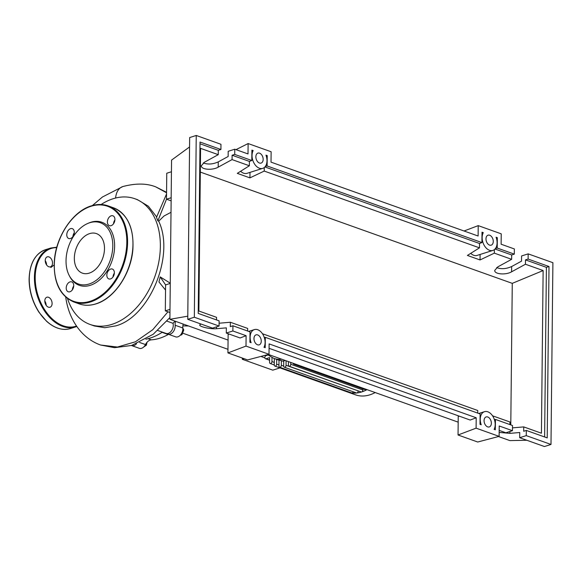<?xml version="1.0" encoding="UTF-8"?>
<svg xmlns="http://www.w3.org/2000/svg" width="582" height="582" viewBox="0 0 582 582"><rect width="100%" height="100%" fill="white"/><g stroke="black" fill="none" stroke-linecap="round" stroke-linejoin="round"><path stroke-width="0.87" d="M227.977 349.316L182.552 333.108M182.864 325.891L188.517 325.971M143.754 346.945L146.395 345.191L146.97 342.34M145.362 344.82L146.395 345.191M180.987 334.388L181.919 334.723L183.788 329.987L182.835 328.073M182.806 329.638L183.788 329.987M180.275 335.239L181.919 334.723M131.459 345.512A6.897 4.649 -70.4 0 0 131.634 345.577L139.302 348.312A6.897 4.649 -70.4 0 0 145.493 344.566A8.272 5.58 109.6 0 1 151.32 339.852A63.227 42.639 -70.4 0 0 168.183 334.519A8.272 5.58 109.6 0 1 168.547 334.33M175.553 321.344A8.272 5.58 -70.4 0 0 175.16 325.251L182.828 327.986A8.272 5.58 109.6 0 1 183.221 324.079M131.634 345.577A6.897 4.649 -70.4 0 0 136.501 343.78M167.019 333.61A6.897 4.649 -70.4 0 0 167.922 334.104A6.897 4.649 -70.4 0 0 173.021 332.031A6.897 4.649 -70.4 0 0 175.16 325.251M167.922 334.104L175.589 336.84A6.897 4.649 -70.4 0 0 180.696 334.766A6.897 4.649 -70.4 0 0 182.828 327.986M375.186 392.552A43.839 29.566 109.6 0 1 355.537 394.843L347.389 391.941A43.839 29.566 109.6 0 1 347.01 391.795A1.651 1.113 109.6 0 1 347.003 391.795A1.651 1.113 109.6 0 0 347.941 391.591M367.031 389.642A43.839 29.566 109.6 0 1 366.595 389.875A43.839 29.566 109.6 0 1 361.684 391.933A43.839 29.566 109.6 0 1 356.781 392.981A43.839 29.566 109.6 0 1 351.884 392.981A43.839 29.566 109.6 0 1 347.389 391.941M283.667 366.107L281.332 365.278A1.651 1.113 -70.4 0 1 279.593 367.213A1.651 1.113 -70.4 0 1 278.96 366.027L279.018 360.163A36.95 24.917 -70.4 0 0 281.382 360.6L283.718 361.429M358.17 390.871L286.046 365.278A1.651 1.113 -70.4 0 1 284.3 367.213A1.651 1.113 -70.4 0 1 283.667 366.027L283.725 360.709A36.95 24.917 -70.4 0 0 285.573 360.585M265.057 355.333L265.959 355.66M264.868 357.872L260.852 356.439M242.301 358.046L242.294 359.283L244.142 358.701M242.294 359.283L272.783 370.159L279.971 367.889M286.046 365.278L286.089 360.775M358.17 391.002A1.651 1.113 109.6 0 1 356.781 392.981A1.651 1.113 109.6 0 1 356.424 392.937L284.3 367.213M269.604 360.018L266.018 358.738L269.626 357.603L269.575 362.331A1.651 1.113 -70.4 0 0 270.208 363.51A1.651 1.113 -70.4 0 0 271.954 361.575L271.998 357.624M281.332 365.278L281.382 360.6M353.296 391.824A1.651 1.113 109.6 0 1 351.884 392.981A1.651 1.113 109.6 0 1 351.717 392.937L279.593 367.213M274.326 358.556L274.26 364.892A1.651 1.113 -70.4 0 0 274.893 366.078A1.651 1.113 -70.4 0 0 276.639 364.143L276.69 359.4M288.425 361.604L288.388 365.023A1.651 1.113 109.6 0 0 289.021 366.202A1.651 1.113 109.6 0 0 290.76 364.274L290.782 362.448M362.899 388.892L362.884 389.998A1.651 1.113 109.6 0 1 361.684 391.933A1.651 1.113 109.6 0 1 361.146 391.933L289.021 366.202M294.827 363.888A1.651 1.113 109.6 0 1 293.75 364.223A1.651 1.113 109.6 0 1 293.132 363.284M366.951 389.613A1.651 1.113 109.6 0 1 366.595 389.875A1.651 1.113 109.6 0 1 365.874 389.955L293.75 364.223M266.018 358.738A1.651 1.113 109.6 0 1 265.479 358.738A1.651 1.113 109.6 0 1 264.883 357.181A1.651 1.113 109.6 0 1 266.054 355.624L267.967 355.02M67.541 298.595A66.726 44.996 -70.4 0 0 90.006 324.429A66.726 44.996 -70.4 0 0 111.766 324.414A66.726 44.996 -70.4 0 0 158.879 261.558A66.726 44.996 -70.4 0 0 134.842 198.731A66.726 44.996 -70.4 0 0 113.083 198.746A66.726 44.996 -70.4 0 0 101.101 204.515M171.006 212.314L164.051 215.973L158.697 221.167C175.16 255.353 149.632 316.884 115.833 325.869L104.753 327.717L94.328 325.971L90.006 324.429M158.697 221.167L157.86 220.869L156.5 217.341L166.547 194.01L166.488 199.204L171.13 200.855M134.842 198.731L137.541 199.699L148.33 206.195L156.653 216.933M157.809 330.503L166.001 333.421A6.897 4.649 -70.4 0 0 171.523 330.794A6.897 4.649 -70.4 0 0 173.014 323.308L166.976 321.155M173.014 323.308A66.726 44.996 -70.4 0 0 175.044 321.162M145.878 339.19A66.726 44.996 -70.4 0 0 162.393 332.133M170.264 283.412L165.594 284.889L160.217 276.908L170.264 283.187M157.86 220.869L166.488 199.204L171.159 197.727M165.594 284.889L165.535 290.083L158.966 281.943L160.217 276.908M115.607 198.033A18.529 12.178 -107.5 0 1 119.135 188.939A18.529 12.178 -107.5 0 1 122.846 186.546A18.529 12.178 -107.5 0 1 122.926 186.524C135.875 183.148 146.839 183.279 155.816 186.909L166.561 192.773M165.535 290.083L165.324 310.853L169.959 312.512M169.995 309.377L165.324 310.853M171.435 171.763L166.765 173.24L166.547 194.01M69.229 275.526L69.789 276.581A33.494 22.589 -70.4 0 0 90.232 285.326A33.494 22.589 -70.4 0 0 114.625 246.171A33.494 22.589 -70.4 0 0 90.894 222.244A33.494 22.589 -70.4 0 0 88.908 222.979L87.802 223.444A32.534 21.941 109.6 0 1 89.737 222.731A32.534 21.941 109.6 0 1 112.792 245.982A32.534 21.941 109.6 0 1 89.097 284.009A32.534 21.941 109.6 0 1 69.229 275.526A32.534 21.941 109.6 0 1 87.802 223.444M70.48 238.518A5.238 3.536 -70.4 0 0 74.176 233.578A5.238 3.536 -70.4 0 0 72.292 228.646A5.238 3.536 -70.4 0 0 70.582 228.646A5.238 3.536 -70.4 0 0 66.886 233.586A5.238 3.536 -70.4 0 0 68.771 238.518A5.238 3.536 -70.4 0 0 70.48 238.518M111.104 225.671A5.238 3.536 -70.4 0 0 114.807 220.738A5.238 3.536 -70.4 0 0 112.915 215.806A5.238 3.536 -70.4 0 0 111.206 215.806A5.238 3.536 -70.4 0 0 107.51 220.738A5.238 3.536 -70.4 0 0 109.394 225.671A5.238 3.536 -70.4 0 0 111.104 225.671M110.544 278.916A5.238 3.536 -70.4 0 0 114.247 273.984A5.238 3.536 -70.4 0 0 112.355 269.051A5.238 3.536 -70.4 0 0 110.653 269.051A5.238 3.536 -70.4 0 0 106.95 273.984A5.238 3.536 -70.4 0 0 108.841 278.916A5.238 3.536 -70.4 0 0 110.544 278.916M69.92 291.764A5.238 3.536 -70.4 0 0 73.623 286.824A5.238 3.536 -70.4 0 0 71.731 281.892A5.238 3.536 -70.4 0 0 70.029 281.892A5.238 3.536 -70.4 0 0 66.326 286.831A5.238 3.536 -70.4 0 0 68.21 291.764A5.238 3.536 -70.4 0 0 69.92 291.764M89.206 273.133A20.981 14.15 -70.4 0 0 104.025 253.366A20.981 14.15 -70.4 0 0 96.466 233.608A20.981 14.15 -70.4 0 0 89.621 233.615A20.981 14.15 -70.4 0 0 74.809 253.381A20.981 14.15 -70.4 0 0 82.368 273.133A20.981 14.15 -70.4 0 0 89.206 273.133M72.357 289.836A5.238 3.536 109.6 0 1 73.725 286.009M112.988 276.988A5.238 3.536 109.6 0 1 114.348 273.169M113.541 223.743A5.238 3.536 109.6 0 1 114.909 219.923M72.917 236.59A5.238 3.536 109.6 0 1 74.278 232.764M45.229 260.532A5.238 3.441 72.5 0 0 50.452 266.825A5.238 3.441 72.5 0 0 52.518 263.129A5.238 3.441 72.5 0 0 47.295 256.837A5.238 3.441 72.5 0 0 45.229 260.532M44.807 300.923A5.238 3.441 72.5 0 0 50.03 307.223A5.238 3.441 72.5 0 0 52.096 303.528A5.238 3.441 72.5 0 0 46.873 297.227A5.238 3.441 72.5 0 0 44.807 300.923M45.229 260.649A5.238 3.441 -107.5 0 1 46.575 264.897M44.807 301.04A5.238 3.441 -107.5 0 1 45.578 302.473A5.238 3.441 -107.5 0 1 46.153 305.288M44.807 301.163A25.222 16.58 72.5 0 0 45.578 302.473M44.981 302.56A24.262 15.954 72.5 0 0 46.058 304.168M255.869 156.798A5.238 3.441 -107.5 0 1 257.935 153.102A5.238 3.441 -107.5 0 1 263.159 159.395A5.238 3.441 -107.5 0 1 261.092 163.091A5.238 3.441 -107.5 0 1 255.869 156.798M485.977 238.875A5.238 3.441 -107.5 0 1 488.043 235.179A5.238 3.441 -107.5 0 1 493.267 241.472A5.238 3.441 -107.5 0 1 491.201 245.168A5.238 3.441 -107.5 0 1 485.977 238.875M253.97 338.557A5.238 3.441 -107.5 0 1 256.029 334.861A5.238 3.441 -107.5 0 1 261.253 341.154A5.238 3.441 -107.5 0 1 259.186 344.85A5.238 3.441 -107.5 0 1 253.97 338.557M484.071 420.633A5.238 3.441 -107.5 0 1 486.137 416.938A5.238 3.441 -107.5 0 1 491.361 423.238A5.238 3.441 -107.5 0 1 489.295 426.933A5.238 3.441 -107.5 0 1 484.071 420.633M496.672 267.589C501.255 269.313 506.245 268.964 511.643 266.541L521.53 261.143L521.588 255.949L528.165 253.868L528.107 259.063L525.495 259.885L525.451 264.243L511.585 271.816C505.78 275.228 494.322 274.282 494.744 270.426L497.777 266.891L511.643 259.317L511.687 254.96L514.306 254.138L514.357 248.943L501.124 244.222L501.233 233.84L478.222 225.627L478.113 236.016L271.023 162.145L271.132 151.757L248.121 143.55L248.012 153.939L234.779 149.218L234.721 154.412L251.802 160.501L251.911 150.134L253.163 150.585A10.752 7.071 72.5 0 0 253.948 163.004A10.752 7.071 72.5 0 0 262.758 168.351A10.752 7.071 72.5 0 0 265.974 155.154L267.225 155.598L267.116 165.965L481.911 242.585L482.02 232.196L483.278 232.647A10.752 7.071 72.5 0 0 484.049 245.073A10.752 7.071 72.5 0 0 492.859 250.427A10.752 7.071 72.5 0 0 496.068 237.209L497.334 237.66L497.224 248.041L514.306 254.138M512.48 427.865L523.742 426.904L523.698 431.262L526.317 430.433L526.259 435.627L519.682 437.708L519.741 432.513L509.897 433.357L499.152 432.419M509.912 424.584L509.941 421.979L492.554 415.81M512.451 430.702L512.509 425.507L495.428 419.418L495.318 429.807L494.111 429.371A10.752 7.071 72.5 0 0 493.26 416.981A10.752 7.071 72.5 0 0 484.471 411.685A10.752 7.071 72.5 0 0 481.219 424.773L480.005 424.343L480.114 413.955L265.319 337.342L265.21 347.723L264.002 347.294A10.752 7.071 72.5 0 0 263.151 334.897A10.752 7.071 72.5 0 0 254.37 329.601A10.752 7.071 72.5 0 0 251.111 342.696L249.904 342.26L250.013 331.878L232.931 325.782L232.873 330.976L246.106 335.698L245.997 346.086L269.008 354.293L269.117 343.904L476.214 417.774L476.105 428.163L499.116 436.369L499.225 425.988L512.451 430.702L505.874 432.782L499.174 430.396M511.643 259.317L494.336 253.148L494.38 249.62M264.919 166.939L479.517 243.487L479.473 247.845L467.397 255.44L480.041 259.95L494.336 253.148M479.473 247.845L264.235 171.072L249.933 177.874L237.296 173.363L249.365 165.768L232.065 159.592L218.199 167.165C212.394 170.57 200.935 169.631 201.357 165.775L204.398 162.24L218.257 154.667L200.572 148.359L198.869 311.021L216.555 317.328L216.526 319.933M525.451 264.243L543.13 270.55L512.269 283.354L200.324 172.083M526.259 435.627L550.994 444.452L552.9 262.693L528.165 253.868M495.449 248.514L497.224 248.041M495.027 249.023L511.687 254.96M543.13 270.55L541.427 433.212L523.742 426.904M219.101 323.214L230.363 322.253L230.312 326.611L232.931 325.782M247.634 331.027L247.663 328.423L230.363 322.253M477.742 413.111L477.771 410.506L262.446 333.733M528.107 259.063L549.008 266.52L547.218 437.89L526.317 430.433M519.682 437.708L544.417 446.532L550.994 444.452M203.285 162.931C207.869 164.662 212.859 164.313 218.257 161.891L228.144 156.493L228.202 151.298L234.779 149.218M234.721 154.412L232.109 155.234L232.065 159.592M220.92 149.487L220.971 144.292L196.236 135.468L189.659 137.548L187.753 319.307L212.488 328.132L219.065 326.051L219.123 320.857L198.222 313.407L200.019 142.03L220.92 149.487L218.301 150.309L218.257 154.667M232.873 330.976L226.296 333.057L226.354 327.862L216.511 328.706C210.735 329.317 199.291 326.764 199.691 324.96L201.016 324.036M226.296 333.057L240.082 337.975L246.106 335.698M196.236 135.468L194.33 317.226L219.065 326.051M194.33 317.226L187.753 319.307M199.997 143.783L218.301 150.309M249.365 165.768L249.409 161.41L232.109 155.234M267.225 155.598L266.25 155.954M510.785 424.896L512.269 283.354M470.729 253.345A10.752 7.071 72.5 0 0 477.094 255.411L492.859 250.427M480.099 254.465L480.041 259.95M525.495 259.885L546.396 267.342L544.621 436.966M264.272 167.543L264.235 171.072M481.911 242.585L479.517 243.487M265.341 166.43L267.116 165.965M482.012 233.047L483.278 232.647M497.334 237.66L496.322 237.922M549.008 266.52L546.396 267.342M495.428 419.418L494.416 419.68M265.319 337.342L264.315 337.604M251.802 160.501L249.409 161.41M251.904 151.08L253.163 150.585M249.991 172.381L249.933 177.874M240.628 171.268A10.752 7.071 72.5 0 0 246.986 173.334L262.758 168.351M499.116 436.369L477.713 442.014L458.041 434.994L458.238 416.377L459.453 416.225M458.041 434.994L476.105 428.163M269.073 348.312L470.191 420.051L476.214 417.774M269.008 354.293L247.605 359.931L227.933 352.918L228.129 334.301L229.344 334.148M227.933 352.918L245.997 346.086M478.222 225.627L464.043 230.996M189.557 146.948L171.559 160.108L169.886 319.322L228.071 340.077M235.994 149.647L248.121 143.55M526.826 440.254L509.905 440.61L498.49 436.536M187.79 316.164L169.886 319.322M268.382 354.453L458.179 422.154M139.6 342.463L145.493 344.566M151.32 339.852L148.061 338.688M162.08 332.344L168.183 334.519M281.732 359.218A36.95 24.917 109.6 0 1 273.744 358.352L279.018 360.229M274.282 362.411L271.954 361.575M278.967 364.972L276.639 364.143M362.884 389.998L290.76 364.274M267.545 355.151L266.782 354.882M169.908 317.554L153.27 334.221L131.619 345.461L114.509 347.687L100.511 345.002L117.44 347.047L135.41 341.794L152.782 329.688L167.958 311.799M91.454 205.883A51.012 34.403 109.6 0 1 108.085 205.875A51.012 34.403 109.6 0 1 126.461 253.905A51.012 34.403 109.6 0 1 90.443 301.956A51.012 34.403 109.6 0 1 73.812 301.963L79.181 303.877A51.012 34.403 -70.4 0 0 95.812 303.869A51.012 34.403 -70.4 0 0 131.83 255.818A51.012 34.403 -70.4 0 0 113.454 207.789C127.523 214.001 134.006 227.838 132.885 249.292C131.176 273.518 114.283 298.595 95.986 303.877C90.064 305.725 84.455 305.732 79.181 303.877M90.064 301.301A50.459 34.025 -70.4 0 0 126.818 242.323A50.459 34.025 -70.4 0 0 91.061 206.268A50.459 34.025 -70.4 0 0 54.308 265.247A50.459 34.025 -70.4 0 0 90.064 301.301M75.653 326.909A41.358 27.187 -107.5 0 1 34.418 277.214A41.358 27.187 -107.5 0 1 50.714 248.041L45.563 249.671A41.358 27.187 72.5 0 0 29.267 278.843A41.358 27.187 72.5 0 0 70.502 328.539L76.817 326.495M56.701 247.605A40.805 26.823 72.5 0 0 35.196 277.228A40.805 26.823 72.5 0 0 76.504 326.044M511.643 266.541L511.585 271.816M509.912 431.509L509.897 433.357M218.257 161.891L218.199 167.165M216.526 326.858L216.511 328.706M270.208 363.51L274.26 364.958M274.893 366.078L347.018 391.802M269.597 360.214L265.479 358.738M267.262 355.246L266.469 354.962M267.56 354.671L273.744 358.352M155.896 186.938L166.561 192.315M65.671 296.682C68.341 317.714 80.221 337.669 100.504 345.002M122.846 186.546L102.432 197.007L92.392 205.548M54.148 264.956L50.845 267.509M113.454 207.789L108.085 205.875C102.81 204.027 97.209 204.027 91.279 205.875C72.808 211.193 55.799 236.707 54.33 261.114C53.413 282.248 59.91 295.86 73.812 301.963M70.502 328.539C62.521 330.794 54.519 328.35 46.509 321.213L38.987 312.287C32.447 302.065 29.151 290.964 29.1 278.974C29.682 263.442 35.175 253.672 45.563 249.671M56.825 247.19L50.714 248.041M478.782 413.482L484.471 411.685M248.681 331.405L254.37 329.601"/></g></svg>
